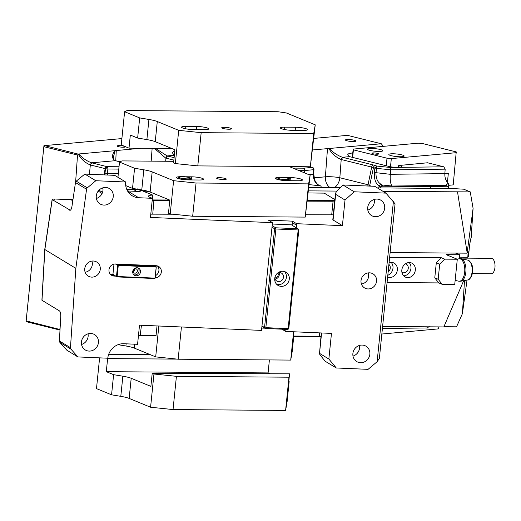 <?xml version="1.0" encoding="UTF-8"?>
<svg xmlns="http://www.w3.org/2000/svg" width="521" height="521" viewBox="0 0 521 521"><rect width="100%" height="100%" fill="white"/><g stroke="black" fill="none" stroke-linecap="round" stroke-linejoin="round"><path stroke-width="0.78" d="M173.864 160.123L165.658 158.078L167.163 155.935L174.307 155.284A7.698 1.283 5.8 0 0 174.353 155.297M174.307 155.284L172.288 152.712L174.828 150.654M174.118 157.661L167.163 155.935L155.356 148.348M165.658 158.078L154.327 148.342M104.135 174.887L105.131 168.628L90.074 164.883L91.572 162.806L115.473 160.683C113.871 160.155 113.181 158.944 113.402 157.049L115.167 150.647L141.23 148.238M119.96 161.855L115.161 160.657C111.781 158.56 111.631 155.245 114.698 150.712L115.167 150.647M104.825 174.919L105.476 168.713L105.131 168.628A2.051 1.322 -76 0 1 106.681 166.564L91.572 162.806C86.421 160.865 82.162 157.922 78.788 153.975L114.698 150.712M118.788 169.097L107.873 169.012A2.051 0.99 -89.6 0 0 107.105 166.668L106.681 166.564M90.074 164.883C84.962 162.63 81.035 159.042 78.287 154.131L44.624 145.606L43.849 146.675L26.154 320.864L26.727 321.809L26.05 321.867L43.946 145.665L121.881 138.579L44.624 145.606M78.788 153.975L78.391 154.001M75.63 182.011L77.525 155.05L43.849 146.675M78.287 154.131L77.525 155.05M107.293 175.023L107.873 169.012L105.476 168.713L107.105 166.668L119.022 166.759M60.032 329.539L26.154 320.864M60.215 326.38L59.837 329.239M60 330.086L26.727 321.809M126.61 185.971L125.789 185.964M126.792 189.462L137.316 189.546M122.52 147.209A4.103 0.684 5.8 0 0 125.229 146.837A4.103 0.684 5.8 0 0 119.765 145.639A4.103 0.684 5.8 0 0 117.056 146.01A4.103 0.684 5.8 0 0 122.52 147.209M102.194 188.055L102.937 188.361M292.112 225.202L292.372 222.675A11.293 10.505 121.3 0 0 292.424 221.158L268.387 220.129L272.568 222.669L150.458 217.446L152.399 198.319L150.015 197.368A12.315 2.058 -174.2 0 1 148.446 196.163A12.315 2.058 -174.2 0 1 152.633 195.056L137.629 188.882L140.475 190.614L140.357 191.194M137.629 188.882L134.06 191.246M72.973 199.536L70.745 199.699M72.784 200.806L70.986 199.712L53.956 198.983L72.986 199.465M52.341 199.367L53.956 198.983L54.751 199.315M152.399 198.319L138.697 197.733L127.541 190.966L137.231 191.376C140.071 191.448 141.152 191.194 140.475 190.614L140.729 190.933M298.168 229.95L288.146 328.621L265.847 327.67L265.156 328.054L265.423 328.484L287.722 329.435L288.797 328.471L298.82 229.794L298.546 229.37L298.168 229.95L275.876 228.993L275.277 228.374L274.58 228.758L272.008 227.195L261.679 328.894A11.293 10.505 121.3 0 0 261.627 330.405L139.517 325.182L137.57 344.316L123.868 343.73A15.396 14.328 121.3 0 0 107.788 358.207L77.896 356.931L66.922 350.268L59.876 342.408L59.387 340.968L70.465 347.689L75.845 268.354L86.558 189.247A2.051 1.908 121.3 0 1 87.313 187.873L95.799 180.728L84.819 174.066L76.255 181.158L75.486 182.526L86.558 189.247M70.309 210.25L52.23 199.615L44.865 249.546L75.845 268.354M138.697 197.733A15.396 14.328 -58.7 0 1 132.236 195.785A15.396 14.328 -58.7 0 1 125.691 182.005L114.711 175.343L84.819 174.066M75.486 182.526L71.97 206.349C71.449 209.234 70.693 210.53 69.703 210.224L69.996 210.321M59.387 340.968L60.755 316.755C60.833 313.714 60.41 311.766 59.479 310.913L41.999 300.304L44.865 249.546M77.896 356.931L70.934 349.122A2.051 1.908 -58.7 0 1 70.465 347.689M281.965 329.187L285.664 331.434L331.467 333.394L328.862 359.028L319.529 353.355C318.989 353.271 319.627 354.365 321.457 356.638L325.078 361.183L336.273 367.982L368.08 369.343L377.126 361.717L379.36 358.441L395.061 203.822L385.976 193.141L374.723 186.303L342.974 184.981L354.169 191.78L345.013 200.025L335.68 194.359L335.446 193.76L332.815 219.68A5.132 0.86 5.8 0 0 333.075 219.992L335.68 194.359C335.231 193.337 336.149 191.715 338.435 189.494L342.974 184.981M308.315 192.959L324.238 193.128L334.86 199.576M328.862 359.028L336.273 367.982M321.6 332.971L319.529 353.355L321.307 332.958M152.633 195.056L152.301 198.28M144.597 191.754L149.54 191.787A16.425 2.742 5.8 0 1 150.12 192.015L169.559 200.005L153.929 199.947A12.83 2.143 5.8 0 0 152.23 199.973M170.217 213.916L173.597 180.689L196.059 183.014L192.679 216.241L170.217 213.916L168.472 213.2L169.755 200.611L154.125 200.552A12.315 2.058 5.8 0 0 152.171 200.585M333.316 214.756A5.132 0.86 5.8 0 1 331.701 214.834L333.082 201.243L307.103 201.145L310.125 175.173L289.279 166.603M334.749 200.65L307.169 200.539M333.082 201.243L334.821 200.65M157.023 325.931L156.046 335.531L140.423 335.472A12.315 2.058 5.8 0 0 138.462 335.511M156.007 335.934L140.123 335.876A12.83 2.143 5.8 0 0 138.423 335.902M321.014 336.579L319.373 336.169L293.395 336.065L293.349 336.566L320.943 336.579M150.79 214.183A12.315 2.058 -174.2 0 1 152.744 214.144L173.193 214.222M331.701 214.834L305.651 214.737M196.059 183.014L308.614 183.88L305.234 217.107L307.103 201.145M292.424 221.158L296.605 223.698L342.408 225.658L333.075 219.992M293.831 331.786L293.395 336.065M261.763 328.054L264.948 328.191M272.568 222.669A11.293 10.505 121.3 0 0 272.314 224.173L272.008 227.195M296.293 227.742L296.553 225.215A11.293 10.505 121.3 0 0 296.605 223.698M345.013 200.025L342.408 225.658M285.664 331.434A11.293 10.505 121.3 0 0 285.912 329.93L285.97 329.357M377.126 361.717L393.407 201.471M125.691 182.005L95.799 180.728M113.988 264.101L112.953 274.235L115.642 276.13L114.184 276.065A6.161 5.731 -58.7 0 1 111.605 275.29A6.161 5.731 -58.7 0 1 109.286 268.367A6.161 5.731 -58.7 0 1 115.415 263.984L116.867 264.043L118.156 264.824L155.961 266.439L154.672 265.664L116.867 264.043M114.184 276.065L111.774 274.6A6.161 5.731 -58.7 0 1 110.498 274.391M111.774 274.6L113.298 274.665M154.672 265.664L156.131 265.723A6.161 5.731 -58.7 0 1 158.71 266.498A6.161 5.731 -58.7 0 1 161.087 273.225A6.161 5.731 -58.7 0 1 155.291 277.81M157.407 265.931A6.161 5.731 -58.7 0 1 155.512 275.642M385.976 193.141L354.169 191.78M134.861 268.699A2.312 2.149 -58.7 0 1 133.076 271.643M134.275 268.921A1.661 1.55 -58.7 0 1 132.998 271.024M375.986 277.315A8.212 7.639 -58.7 0 1 373.772 286.745A8.212 7.639 -58.7 0 1 364.524 287.905A8.212 7.639 -58.7 0 1 361.587 284.459A8.212 7.639 -58.7 0 1 363.801 275.029A8.212 7.639 -58.7 0 1 373.049 273.87A8.212 7.639 -58.7 0 1 375.986 277.315M369.246 349.982A8.981 8.356 -58.7 0 1 366.823 360.291A8.981 8.356 -58.7 0 1 356.709 361.561A8.981 8.356 -58.7 0 1 353.498 357.79A8.981 8.356 -58.7 0 1 355.915 347.481A8.981 8.356 -58.7 0 1 366.029 346.211A8.981 8.356 -58.7 0 1 369.246 349.982M384.075 203.985A8.981 8.356 -58.7 0 1 381.652 214.294A8.981 8.356 -58.7 0 1 371.538 215.564A8.981 8.356 -58.7 0 1 368.327 211.793A8.981 8.356 -58.7 0 1 370.744 201.484A8.981 8.356 -58.7 0 1 380.864 200.214A8.981 8.356 -58.7 0 1 384.075 203.985M275.055 279.028A4.617 4.298 121.3 0 0 278.995 272.535M274.814 277.94A3.491 3.25 121.3 0 0 277.921 272.828M112.64 192.373A8.981 8.356 -58.7 0 1 110.218 202.682A8.981 8.356 -58.7 0 1 100.104 203.958A8.981 8.356 -58.7 0 1 96.893 200.181A8.981 8.356 -58.7 0 1 99.309 189.872A8.981 8.356 -58.7 0 1 109.43 188.602A8.981 8.356 -58.7 0 1 112.64 192.373M97.811 338.37A8.981 8.356 -58.7 0 1 95.389 348.679A8.981 8.356 -58.7 0 1 85.275 349.956A8.981 8.356 -58.7 0 1 82.064 346.178A8.981 8.356 -58.7 0 1 84.48 335.869A8.981 8.356 -58.7 0 1 94.594 334.599A8.981 8.356 -58.7 0 1 97.811 338.37M99.7 265.502A8.212 7.639 -58.7 0 1 97.492 274.925A8.212 7.639 -58.7 0 1 88.244 276.091A8.212 7.639 -58.7 0 1 85.307 272.639A8.212 7.639 -58.7 0 1 87.515 263.216A8.212 7.639 -58.7 0 1 96.763 262.05A8.212 7.639 -58.7 0 1 99.7 265.502M81.556 344.479A8.981 8.356 121.3 0 0 88.023 333.824M361.431 284.049A8.212 7.639 121.3 0 0 368.197 272.906M352.991 356.09A8.981 8.356 121.3 0 0 359.457 345.436M85.151 272.229A8.212 7.639 121.3 0 0 91.911 261.086M367.819 210.093A8.981 8.356 121.3 0 0 374.286 199.439M96.385 198.481A8.981 8.356 121.3 0 0 102.852 187.827M155.753 335.934L156.046 335.531M158.833 326.009L155.694 356.892L134.268 348.08A16.425 2.742 5.8 0 0 125.919 346.003L118.033 344.694M293.74 336.475L292.222 351.375L290.711 360.089L293.59 331.773M155.694 356.892L178.156 359.216L181.432 326.973M290.711 360.089L178.156 359.216M224.108 178.189A4.878 0.814 5.8 0 0 219.185 177.661A4.878 0.814 5.8 0 0 216.612 178.117A4.878 0.814 5.8 0 0 218.82 179.035A4.878 0.814 5.8 0 0 223.743 179.556A4.878 0.814 5.8 0 0 226.316 179.1A4.878 0.814 5.8 0 0 224.108 178.189M169.559 200.005L169.755 200.611M139.12 189.494L141.771 189.937A16.425 2.742 -174.2 0 1 149.54 191.787M137.498 189.227L132.529 188.407L134.574 168.27L143.816 169.8A16.425 2.742 5.8 0 1 152.171 171.878L173.597 180.689M125.743 185.613L132.529 188.407M284.036 177.531L290.386 177.576A8.212 1.374 5.8 0 1 302.44 180.005A8.212 1.374 5.8 0 1 298.149 180.767L287.364 180.683A8.212 1.374 5.8 0 1 275.316 178.26A8.212 1.374 5.8 0 1 277.98 177.524M185.163 176.762L191.513 176.814A8.212 1.374 5.8 0 1 203.568 179.237A8.212 1.374 5.8 0 1 199.276 180.005L188.491 179.921A8.212 1.374 5.8 0 1 176.443 177.498A8.212 1.374 5.8 0 1 179.107 176.762M305.234 217.107L192.679 216.241M117.948 177.309L119.498 162.07L134.574 168.27M173.747 161.315L121.979 160.911L119.498 162.07M308.614 183.88L310.125 175.173M284.446 271.539A7.698 7.164 -58.7 0 1 285.241 280.767A7.698 7.164 -58.7 0 1 276.684 284.323M278.045 272.737A4.617 4.298 -58.7 0 1 282.753 279.334A4.617 4.298 -58.7 0 1 274.788 278.097M275.876 228.993L265.847 327.67M277.849 285.287A7.698 7.164 121.3 0 0 278.012 285.391A7.698 7.164 121.3 0 0 288.08 282.616A7.698 7.164 121.3 0 0 286.166 272.333A7.698 7.164 121.3 0 0 286.003 272.229A7.698 7.164 121.3 0 0 275.941 275.003A7.698 7.164 121.3 0 0 277.849 285.287M288.419 329.051L288.146 328.621M298.546 229.37L291.519 224.844L272.333 224.023M275.277 228.374L275.655 227.794L297.947 228.745M261.939 326.361L265.423 328.484M265.156 328.054L261.985 325.872M275.655 227.794L272.164 225.678M274.58 228.758L264.557 327.435M133.389 269.748A2.312 2.149 -58.7 0 1 136.391 268.94A2.312 2.149 -58.7 0 1 136.997 272.079A2.312 2.149 -58.7 0 1 133.995 272.887A2.312 2.149 -58.7 0 1 133.389 269.748M112.953 274.235L116.925 276.905L154.737 278.527L155.271 278.045L156.261 266.752L154.945 278.116L117.14 276.501L118.267 265.423L156.072 267.045M118.156 264.824L118.267 265.423M116.496 276.384L117.616 265.306L115.434 263.984M117.967 265.117L117.616 265.306M116.789 276.697L117.14 276.501M139.81 273.851A4.103 3.823 121.3 0 0 138.736 268.263A4.103 3.823 121.3 0 0 133.396 269.696A4.103 3.823 121.3 0 0 134.477 275.283A4.103 3.823 121.3 0 0 139.81 273.851M115.642 276.13L116.925 276.905M137.98 267.918A4.103 3.823 -58.7 0 1 133.819 274.769M447.884 186.381L448.874 185.294L448.151 183.197L445.865 185.385L447.213 186.062M447.318 186.186L447.962 186.42M430.046 188.315L430.222 186.583L382.577 186.212L382.297 185.014L380.389 187.006M430.222 186.583A5.132 0.86 5.8 0 0 430.6 186.583L447.233 186.231L448.119 186.479L447.572 186.375L449.069 188.459M448.75 186.993L448.874 185.294L453.218 184.883L456.233 151.911L422.655 143.562L418.33 143.177L353.166 149.097L352.333 157.322M367.8 186.01L371.675 167.078L340.929 159.433L342.44 157.283L373.238 164.942A2.051 1.322 -76 0 0 371.675 167.078L373.466 167.534A2.051 1.674 -70.5 0 1 375.367 165.567L376.781 166.069L376.527 168.355L374.879 168.036L376.781 166.069L390.32 167.475L390.711 169.82L390.301 174.301C389.942 180.5 390.587 184.414 392.241 186.043L445.865 185.385L447.233 186.231M390.496 166.759L391.33 158.586L387.005 158.202L353.42 149.853L352.652 157.407L388.907 166.42A7.698 1.283 5.8 0 0 396.025 167.404L443.794 166.818L445.175 169.156L444.849 173.63C444.68 177.518 445.781 180.709 448.151 183.197M445.175 169.156L390.711 169.82L376.527 168.355L375.986 172.816C375.843 178.319 377.497 182.122 380.962 184.232L382.297 185.014L392.241 186.043M379.737 187.925L381.333 186.453L382.577 186.212M377.36 187.905L450.997 188.472A4.826 0.808 -174.2 0 1 452.169 188.517L463.683 189.188L470.242 191.884L473.088 208.341L471.192 237.517A2.051 0.358 3.7 0 0 471.179 237.478M380.962 184.232L379.073 186.069L380.167 186.863M467.226 252.939L468.158 251.689L467.806 257.224L468.418 256.397L467.956 256.052L468.418 256.397L469.056 250.562C469.649 244.18 470.359 239.842 471.179 237.556A2.051 0.358 3.7 0 0 471.192 237.517A2.051 2.051 0 0 1 471.101 237.999L471.101 237.999A2.051 1.856 -162.6 0 0 471.179 237.556L473.048 208.693L467.116 252.939M471.095 238.006A2.051 1.856 -162.6 0 0 471.101 237.999C469.988 241.633 469.167 248.107 469.076 250.419L468.991 251.448M443.794 166.818L427.552 162.78L399.086 165.496A7.698 1.283 5.8 0 1 401.658 166.733A7.698 1.283 5.8 0 1 399.985 167.352M352.652 157.407L349.982 156.743A7.698 1.283 5.8 0 1 349.584 156.639L347.559 154.066L352.789 152.803M469.134 249.494L469.076 250.419M349.584 156.639L342.44 157.283C337.204 155.317 332.873 152.379 329.435 148.478L381.294 143.763L347.507 135.356L313.857 138.417M382.505 146.434A10.264 7.678 84.8 0 1 382.114 144.766L381.294 143.763M340.929 159.433C335.687 157.095 331.656 153.454 328.842 148.511L329.435 148.478M312.326 149.97L328.842 148.511M321.626 187.684L320.78 185.977L319.901 185.723C315.557 183.952 313.329 180.11 313.212 174.196L313.043 173.695M320.662 185.912L309.161 184.61M309.513 166.759L312.118 167.404L303.554 168.185A2.051 1.537 84.8 0 1 304.883 170.504L304.323 170.523A2.051 0.99 -89.6 0 0 303.554 168.185L292.926 168.101M443.931 326.713L456.539 326.81L462.381 313.701L466.399 284.707A2.051 0.326 7.9 0 0 466.393 284.674M466.048 283.255L466.074 280.272L466.386 284.733A2.051 0.326 7.9 0 0 466.399 284.707A2.051 2.051 0 0 0 466.158 283.424A2.051 2.032 -34.7 0 1 466.386 284.733L462.407 313.453L464.517 280.545M429.206 326.367L427.428 327.917M383.619 328.458L427.754 327.956M398.708 165.398L398.493 167.482M467.103 253.115L467.135 252.594L467.103 253.115M340.317 187.619L308.881 187.378M308.53 190.868L336.976 191.083M383.182 191.441L470.242 191.884M382.603 326.465L443.833 326.934L463.657 280.702M457.542 192.015L467.135 252.594M390.112 252.568L467.063 253.167M459.372 257.159L467.806 257.224M348.881 139.517A5.236 0.873 5.8 0 0 345.43 139.986A5.236 0.873 5.8 0 0 352.391 141.517A5.236 0.873 5.8 0 0 355.843 141.048A5.236 0.873 5.8 0 0 348.881 139.517M372.769 152.933A3.413 0.567 -174.2 0 1 376.533 153.154A3.413 0.567 -174.2 0 1 378.695 153.91A3.413 0.567 -174.2 0 1 377.842 154.196A3.413 0.567 -174.2 0 1 374.071 153.975A3.413 0.567 -174.2 0 1 371.909 153.22A3.413 0.567 -174.2 0 1 372.769 152.933M353.42 149.853L353.166 149.097M391.33 158.586L456.487 152.666M372.554 148.478A7.698 1.283 5.8 0 0 367.481 149.175A7.698 1.283 5.8 0 0 377.718 151.422A7.698 1.283 5.8 0 0 382.798 150.732A7.698 1.283 5.8 0 0 372.554 148.478M399.093 156.736A7.698 1.283 5.8 0 0 404.166 156.046A7.698 1.283 5.8 0 0 393.928 153.793A7.698 1.283 5.8 0 0 388.848 154.49A7.698 1.283 5.8 0 0 399.093 156.736M444.843 173.675L448.334 173.356L447.415 182.376M386.237 165.756L387.005 158.202M438.793 326.895L438.591 328.868L381.834 334.026M444.706 259.139L441.313 257.739L436.305 262.74L439.704 264.14L444.706 259.139L457.295 259.237L446.139 254.645L459.62 254.749L455.543 253.076M459.62 254.749L459.209 258.755M441.313 257.739L389.623 257.341M387.07 282.512L438.754 282.916L442.153 284.31L454.735 284.407L457.295 259.237M405.384 263.834A4.617 3.973 -67.6 0 1 405.963 264.017A4.617 3.973 -67.6 0 1 406.549 264.329A4.617 3.973 -67.6 0 1 407.722 270.152A4.617 3.973 -67.6 0 1 402.453 272.561A4.617 3.973 -67.6 0 1 401.912 272.281M388.907 264.434A4.617 3.973 -67.6 0 1 388.145 271.903M442.153 284.31L438.168 279.243L434.774 277.843L438.754 282.916M436.305 262.74L434.774 277.843M439.704 264.14L438.168 279.243M409.128 262.538A7.698 6.617 -67.6 0 1 410.333 270.809A7.698 6.617 -67.6 0 1 403.658 275.837M412.482 263.483A7.698 6.617 -67.6 0 1 414.429 273.186A7.698 6.617 -67.6 0 1 405.644 277.205A7.698 6.617 -67.6 0 1 404.667 276.69A7.698 6.617 -67.6 0 1 402.72 266.98A7.698 6.617 -67.6 0 1 411.505 262.968A7.698 6.617 -67.6 0 1 412.482 263.483M391.154 262.395A7.698 6.617 -67.6 0 1 392.736 269.52A7.698 6.617 -67.6 0 1 387.806 275.27M389.07 262.812A7.698 6.617 -67.6 0 1 393.524 262.825A7.698 6.617 -67.6 0 1 394.501 263.346A7.698 6.617 -67.6 0 1 396.455 273.05A7.698 6.617 -67.6 0 1 387.67 277.068A7.698 6.617 -67.6 0 1 387.624 277.048M459.281 258.084L491.375 258.331A7.698 3.719 90.4 0 1 494.95 267.52A7.698 3.719 90.4 0 1 491.251 273.727L472.391 273.577M150.582 407.233L173.044 409.565L176.417 376.331L153.956 374.006L150.582 407.233L129.156 398.422L131.201 378.285A16.425 2.742 -174.2 0 0 122.852 376.208L113.611 374.677L106.291 371.668L268.087 372.919L270.099 373.746M288.79 381.431L289.155 381.587L287.11 401.724L285.599 410.431L288.973 377.204L176.417 376.331M131.201 378.285L150.882 386.38L152.21 373.29L289.559 373.824L288.23 386.914L289.155 381.587M113.611 374.677L111.566 394.814L120.8 396.344A16.425 2.742 5.8 0 1 129.156 398.422M268.087 372.919L269.403 359.92M106.291 371.668L107.626 358.578L106.59 358.155M107.626 358.578L177.199 359.119M150.133 354.606L108.694 354.287M285.599 410.431L173.044 409.565M99.609 357.855L96.489 388.614L111.566 394.814M288.973 377.204L289.559 373.824M153.956 374.006L152.21 373.29M229.22 127.84A4.878 0.814 5.8 0 0 224.297 127.319A4.878 0.814 5.8 0 0 221.725 127.775A4.878 0.814 5.8 0 0 223.932 128.694A4.878 0.814 5.8 0 0 228.856 129.215A4.878 0.814 5.8 0 0 231.428 128.759A4.878 0.814 5.8 0 0 229.22 127.84M201.171 132.673L313.727 133.539L310.353 166.766L315.238 124.832L286.407 112.972L278.103 111.735L127.098 110.569L124.61 111.722L139.687 117.922L148.928 119.452A16.425 2.742 5.8 0 1 157.283 121.53L178.71 130.341L201.171 132.673L197.798 165.899L175.336 163.568L178.71 130.341M171.78 148.472L129 148.146L130.328 135.056L137.642 138.065L146.883 139.595A16.425 2.742 -174.2 0 1 155.238 141.673L174.919 149.761L173.591 162.852L175.336 163.568M137.642 138.065L139.687 117.922M129 148.146L121.237 144.949L124.61 111.722M284.713 127.15L295.505 127.235A8.212 1.374 5.8 0 1 307.553 129.657A8.212 1.374 5.8 0 1 303.261 130.426L292.476 130.341A8.212 1.374 5.8 0 1 280.428 127.919A8.212 1.374 5.8 0 1 284.713 127.15L284.473 129.527M185.841 126.388L196.632 126.473A8.212 1.374 5.8 0 1 208.68 128.895A8.212 1.374 5.8 0 1 204.388 129.664L193.604 129.579A8.212 1.374 5.8 0 1 181.555 127.15A8.212 1.374 5.8 0 1 185.841 126.388L185.6 128.765M310.353 166.766L197.798 165.899M313.727 133.539L315.238 124.832M165.698 161.249L165.925 158.15L167.488 156.013M152.139 148.322L151.181 161.139M116.268 150.504L115.747 160.755A2.051 1.322 -76 0 0 115.467 160.735M120.032 161.823L115.616 160.735M89.423 174.261L90.335 164.949L91.885 162.878M118.332 173.571L104.955 173.18M98.977 190.198L102.539 192.36M98.182 191.116L102.09 193.486M76.255 181.158L87.313 187.873M70.934 349.122L59.876 342.408M152.744 214.144L153.929 199.947M141.458 325.267L140.123 335.876M319.373 336.169L319.705 332.893M292.372 222.675L296.553 225.215M284.902 329.311L285.912 329.93M126.141 343.827L125.919 346.003M134.268 348.08L134.665 344.192M141.771 189.937L143.816 169.8M290.073 180.709L290.386 177.576M191.2 179.94L191.513 176.814M150.12 192.015L152.171 171.878M187.482 178.879A5.952 0.996 5.8 0 0 189.885 177.765A5.952 0.996 5.8 0 0 181.862 176.567A5.952 0.996 5.8 0 0 179.458 177.681A5.952 0.996 5.8 0 0 187.482 178.879M187.755 179.725A6.669 1.114 5.8 0 0 191.24 179.1C191.819 177.908 188.674 177.062 181.79 176.554C176.665 176.958 179.12 176.775 177.961 177.752A6.669 1.114 5.8 0 0 187.755 179.725M286.355 179.641A5.952 0.996 5.8 0 0 288.758 178.527A5.952 0.996 5.8 0 0 280.734 177.329A5.952 0.996 5.8 0 0 278.331 178.442A5.952 0.996 5.8 0 0 286.355 179.641M286.628 180.487A6.669 1.114 5.8 0 0 290.112 179.862C290.692 178.67 287.546 177.824 280.663 177.316C275.537 177.72 277.993 177.544 276.833 178.514A6.669 1.114 5.8 0 0 286.628 180.487M444.849 173.63L390.301 174.301L374.338 172.503C374.085 179.094 375.661 183.613 379.073 186.069L378.793 187.918M390.32 167.475L396.025 167.404M371.232 186.16L369.689 185.606L373.466 167.534L374.879 168.036L374.338 172.503M373.238 164.942L375.367 165.567M342.766 157.362L341.203 159.504L339.842 177.746L367.982 184.747A10.264 2.579 -168.2 0 1 369.689 185.606A10.264 8.356 -70.5 0 1 369.617 186.088M327.494 148.589L325.391 176.814A10.264 1.485 -175.7 0 1 339.842 177.746A10.264 6.597 -76 0 1 334.475 187.573M314.059 177.843L325.391 176.814A10.264 7.678 84.8 0 0 330.001 187.54M320.33 185.782C317.992 185.144 316.117 183.197 314.697 179.947L313.733 173.994L313.961 169.527A2.051 0.352 -177.1 0 1 313.44 169.729A2.051 1.537 84.8 0 0 312.118 167.404A2.051 1.322 -76 0 1 312.405 167.43L309.728 166.759M304.687 172.939L304.883 170.504L313.44 169.729L313.212 174.196L308.738 174.607M304.153 172.718L304.323 170.523L298.715 170.484M406.302 326.647L382.557 326.941M398.891 167.462L399.086 165.496M430.424 188.315L430.6 186.583M467.865 260.129A9.964 4.813 90.4 0 1 471.824 266.257A9.964 4.813 90.4 0 1 471.01 276.436A9.964 4.813 90.4 0 1 467.708 279.972L460.929 281.19A11.241 5.425 90.4 0 0 464.647 277.198A11.241 5.425 90.4 0 0 465.566 265.717A11.241 5.425 90.4 0 0 461.098 258.807L467.865 260.129C472.632 263.098 473.902 268.406 471.661 276.039C469.883 279.022 468.568 280.331 467.708 279.972M457.047 259.139L458.962 258.794A11.241 5.425 90.4 0 1 464.204 264.792A11.241 5.425 90.4 0 1 463.488 277.192A11.241 5.425 90.4 0 1 458.786 281.177L460.929 281.19M122.852 376.208L120.8 396.344M146.883 139.595L148.928 119.452M295.186 130.361L295.505 127.235M196.313 129.599L196.632 126.473M155.238 141.673L157.283 121.53M52.126 199.491L44.76 249.422L41.901 300.181M191.155 179.94L191.24 179.1M177.889 178.449L177.961 177.752M290.028 180.702L290.112 179.862M276.762 179.211L276.833 178.514M468.438 256.358L468.828 253.369M313.961 169.527A2.051 2.051 0 0 0 312.405 167.43M455.133 280.461L458.786 281.177M458.962 258.794L461.098 258.807"/></g></svg>
